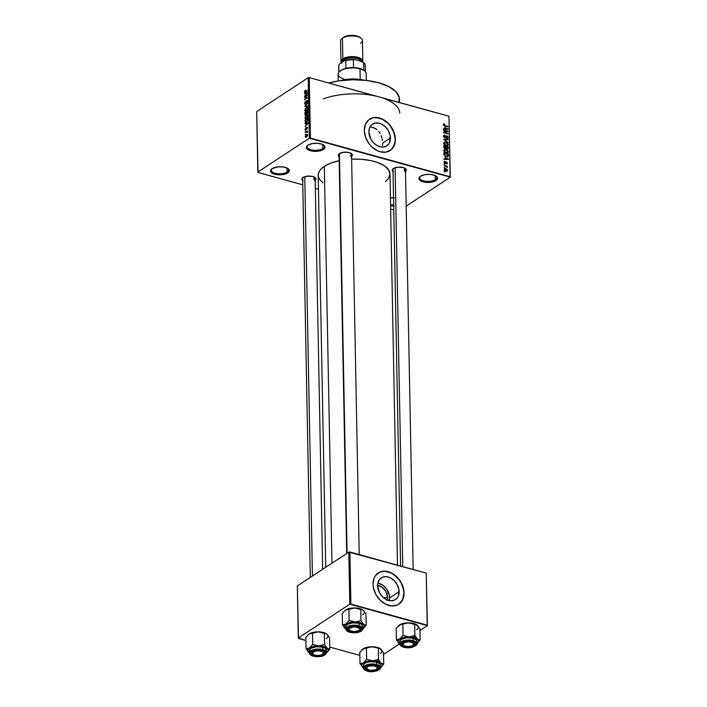 <?xml version="1.0" encoding="UTF-8"?>
<svg xmlns="http://www.w3.org/2000/svg" width="707" height="707" viewBox="0 0 707 707"><rect width="100%" height="100%" fill="white"/><g stroke="black" fill="none" stroke-linecap="round" stroke-linejoin="round"><path stroke-width="1.06" d="M420.356 176.326A8.581 3.712 178.9 0 0 424.094 181.01A8.581 3.712 178.9 0 0 435.335 179.658L435.998 180.532A9.368 4.048 -1.1 0 1 423.405 181.938A9.368 4.048 -1.1 0 1 419.985 176.609A9.368 4.048 -1.1 0 1 420.479 176.246L424.695 174.7L430.103 174.39L434.885 175.433L436.899 176.723L437.598 178.261L436.873 179.825L433.4 181.69L428.195 182.441L424.615 182.185L419.569 180.055L418.871 178.518L420.479 176.246A9.368 4.048 -1.1 0 1 436.413 176.29A9.368 4.048 -1.1 0 1 435.998 180.532L435.335 179.658A8.581 3.712 -1.1 0 1 425.747 181.284A8.581 3.712 -1.1 0 1 419.64 177.855A8.581 3.712 -1.1 0 1 420.356 176.326M307.828 145.227A8.581 3.712 178.9 0 0 311.566 149.911A8.581 3.712 178.9 0 0 322.807 148.558L323.47 149.433A9.368 4.048 -1.1 0 1 310.877 150.838A9.368 4.048 -1.1 0 1 307.457 145.509A9.368 4.048 -1.1 0 1 307.952 145.147L312.167 143.601L317.576 143.291L322.365 144.334L324.38 145.624L325.07 147.162L324.345 148.726L320.881 150.591L317.496 151.245L312.087 151.086L307.041 148.965L306.538 146.623L307.952 145.147A9.368 4.048 -1.1 0 1 323.886 145.191A9.368 4.048 -1.1 0 1 323.47 149.433L322.807 148.558A8.581 3.712 -1.1 0 1 313.219 150.184A8.581 3.712 -1.1 0 1 307.112 146.756A8.581 3.712 -1.1 0 1 307.828 145.227M272.045 168.734A8.581 3.712 178.9 0 0 275.783 173.409A8.581 3.712 178.9 0 0 287.024 172.057L287.687 172.941A9.368 4.048 -1.1 0 1 275.085 174.337A9.368 4.048 -1.1 0 1 271.674 169.008A9.368 4.048 -1.1 0 1 272.16 168.646L278.143 166.843L283.551 167.002L287.731 168.434L289.287 170.67L288.553 172.225L286.512 173.569L281.713 174.744L278.054 174.797L274.687 174.231L271.258 172.464L270.56 170.926L272.16 168.646A9.368 4.048 -1.1 0 1 288.103 168.69A9.368 4.048 -1.1 0 1 287.687 172.941L287.024 172.057A8.581 3.712 -1.1 0 1 277.436 173.683A8.581 3.712 -1.1 0 1 271.329 170.254A8.581 3.712 -1.1 0 1 272.045 168.734M390.564 204.844A8.581 3.712 178.9 0 0 393.666 204.844A8.581 3.712 -1.1 0 1 390.564 204.844M393.693 205.887A9.368 4.048 -1.1 0 1 390.582 205.887L394.232 205.843M390.432 137.98A13 9.659 -123.3 0 1 386.8 145.872A13 9.659 -123.3 0 1 375.337 144.378A13 9.659 -123.3 0 1 368.886 132.023L369.62 127.764L371.882 124.609L375.329 123.036L379.438 123.283L381.541 124.087L385.456 126.915L388.497 130.963L390.184 135.638L389.698 142.24L388.744 143.989L385.836 146.402L381.983 147.074L377.777 145.916L373.862 143.088L370.83 139.04L368.886 132.023A13 9.659 -123.3 0 1 372.527 124.132A13 9.659 -123.3 0 1 383.989 125.625A13 9.659 -123.3 0 1 390.432 137.98L382.664 143.079L390.432 137.98M382.531 145.465L382.664 143.079L382.531 145.465M390.017 150.6A18.727 13.919 56.7 0 0 395.178 139.288L395.354 139.173A18.727 13.919 -123.3 0 1 390.114 150.538A18.727 13.919 -123.3 0 1 373.605 148.399A18.727 13.919 -123.3 0 1 364.317 130.601L365.369 124.467L368.63 119.916L373.596 117.645L379.509 118.007L382.54 119.165L388.187 123.23L392.562 129.072L394.992 135.797L395.354 139.173L394.294 145.306L391.042 149.857L386.075 152.129L380.154 151.766L377.123 150.609L371.484 146.543L369.089 143.795L365.616 137.388L364.317 130.601A18.727 13.919 -123.3 0 1 369.558 119.236A18.727 13.919 -123.3 0 1 386.066 121.374A18.727 13.919 -123.3 0 1 395.354 139.173L395.178 139.288A18.727 13.919 56.7 0 0 385.942 121.524A18.727 13.919 56.7 0 0 369.461 119.297M302.702 180.603A7.026 3.04 -1.1 0 1 302.729 177.749A7.026 3.04 -1.1 0 1 303.091 177.484L307.58 176.131L312.839 176.511L315.808 178.403L315.799 179.587L314.739 180.7M339.06 154.603A6.239 2.704 -1.1 0 1 339.501 153.569A6.239 2.704 178.9 0 0 339.448 155.522M339.095 156.698A7.026 3.04 -1.1 0 1 339.121 153.852A7.026 3.04 -1.1 0 1 339.493 153.578L343.973 152.226L349.24 152.606L352.201 154.497L352.192 155.69L351.132 156.795M393.03 171.607A7.026 3.04 -1.1 0 1 393.057 168.752A7.026 3.04 -1.1 0 1 393.428 168.487L397.908 167.135L403.176 167.515L406.136 169.406L406.127 170.59L405.067 171.704M286.945 168.01L287.024 172.057L286.945 168.01M322.737 144.502L322.807 148.558L322.737 144.502M435.256 175.601L435.335 179.658L435.256 175.601M302.658 178.509A6.239 2.704 -1.1 0 1 303.109 177.475M314.023 176.927L314.076 179.817L314.023 176.927M400.604 566.033L392.995 169.512A6.239 2.704 -1.1 0 1 393.437 168.478A7.026 3.04 -1.1 0 1 405.376 168.522A7.026 3.04 -1.1 0 1 405.518 171.368M404.351 167.93L404.404 170.82L404.351 167.93M323.364 98.856A46.821 20.247 -1.1 0 1 379.102 96.903A46.821 20.247 -1.1 0 1 399.729 113.2M399.526 102.55L399.455 99.13A46.821 20.247 178.9 0 0 375.638 82.03A46.821 20.247 178.9 0 0 328.755 82.984L339.263 80.837L352.864 79.776L366.447 80.465L378.837 82.834L388.974 86.687L395.982 91.689L399.252 97.416L398.916 102.382M323.019 182.857L319.688 179.569L318.353 176.6L318.38 173.56L319.785 170.555L322.507 167.7L326.44 165.12L331.442 162.902L339.174 160.701A35.898 15.527 178.9 0 0 324.336 166.375L331.954 563.187L324.336 166.375A35.898 15.527 178.9 0 0 318.194 175.283L325.724 567.279M397.484 565.167L389.972 173.904A35.898 15.527 178.9 0 0 351.635 159.137L361.242 159.269L371.14 160.666L376.972 162.274L384.016 165.562L388.47 169.618L389.972 174.108L388.373 178.632L385.43 181.655M377.096 585.263L382.063 587.172L385.987 591.671L387.533 597.265L383.53 597.662L387.533 597.265A10.366 7.697 -123.3 0 1 387.197 599.934M389.451 600.614A13 9.659 56.7 0 0 389.716 597.866L399.146 591.679A13 9.659 -123.3 0 1 395.505 599.563A13 9.659 -123.3 0 1 384.042 598.078A13 9.659 -123.3 0 1 377.6 585.723L377.759 583.496L379.288 579.713L382.195 577.301L386.049 576.629L390.255 577.787L394.17 580.606L397.201 584.662L398.898 589.338L398.412 595.939L397.458 597.689L394.541 600.102L390.697 600.773L386.49 599.616L382.575 596.788L379.535 592.731L377.6 585.723A13 9.659 -123.3 0 1 381.232 577.831A13 9.659 -123.3 0 1 392.694 579.316A13 9.659 -123.3 0 1 399.146 591.679L389.716 597.866A13 9.659 56.7 0 0 377.865 582.975L382.858 585.202L386.402 588.71L389.469 595.524L389.451 600.614M398.73 604.299A18.727 13.919 56.7 0 0 403.891 592.987L404.068 592.873A18.727 13.919 -123.3 0 1 398.828 604.238A18.727 13.919 -123.3 0 1 382.31 602.099A18.727 13.919 -123.3 0 1 373.022 584.291L374.083 578.158L375.461 575.639L379.65 572.166L385.2 571.194L391.254 572.864L396.901 576.93L401.267 582.771L402.76 586.085L404.068 592.873L403.008 599.006L401.629 601.533L397.44 605.006L391.89 605.979L385.836 604.308L380.189 600.234L375.824 594.401L373.384 587.667L373.022 584.291A18.727 13.919 -123.3 0 1 378.263 572.935A18.727 13.919 -123.3 0 1 394.78 575.074A18.727 13.919 -123.3 0 1 404.068 592.873L403.891 592.987A18.727 13.919 56.7 0 0 394.647 575.224A18.727 13.919 56.7 0 0 378.174 572.997M375.178 95.931L309.259 77.602L310.426 138.095L450.112 176.697L448.945 116.204L309.259 77.602L310.426 138.095L309.339 138.201L308.181 77.708L256.676 111.529L257.843 172.022L309.339 138.201L257.843 172.022L258.055 172.49L302.782 184.845L258.055 172.49L256.676 111.529L308.181 77.708L309.259 77.602L308.181 77.708L309.339 138.201L450.324 177.165L448.945 116.204L382.779 98.034M444.791 167.727L444.137 167.099L444.791 167.727M445.817 166.225L444.102 165.305L447.39 166.216L446.877 166.516L447.372 167.515L445.817 166.225L447.301 167.594L446.877 166.516L447.39 166.216L444.102 165.305L445.817 166.225M444.73 164.651L444.076 164.024L444.73 164.651M445.065 163.6L444.058 162.681L444.279 161.523L445.021 161.426L444.456 162.318L444.871 163.096L446.055 161.85L447.328 162.734L447.01 163.909L446.471 163.927L446.515 162.345L445.065 163.6L446.515 162.345L446.471 163.927L447.39 163.149L446.435 161.876L444.977 163.131L444.456 162.389L445.021 161.426L443.987 162.221L445.065 163.6L446.064 162.875L444.995 163.582L446.064 162.875M445.295 157.458L448.485 159.314L443.987 159.49L443.978 159.022L445.322 159.004L445.295 157.458L445.322 159.004L443.978 159.022L443.987 159.49L448.485 159.314L445.295 157.458M444.447 149.495L443.757 150.582L445.189 149.354L447.717 150.414L448.406 151.872L447.814 152.924L446.108 152.951L444.473 152.058L443.757 150.582L444.473 152.058L446.108 152.951L447.92 152.862L448.406 151.872L445.993 149.477L444.226 149.61M444.305 142.142L443.616 143.229L445.048 142.001L447.575 143.061L448.265 144.511L447.672 145.571L445.967 145.598L444.332 144.705L443.616 143.229L444.332 144.705L445.967 145.598L447.778 145.509L448.265 144.511L445.852 142.125L444.084 142.257M443.262 124.565L443.625 123.928L444.65 123.99L443.81 124.582L444.067 125.263L447.867 126.845L443.802 125.563L443.262 124.565L444.791 125.996L447.858 126.403L444.137 125.307L443.793 124.732L444.65 123.99L443.563 123.955L443.262 124.565L443.563 123.955M444.721 127.269L447.911 129.125L443.413 129.301L443.404 128.833L444.747 128.824L444.721 127.269L444.747 128.824L443.404 128.833L443.413 129.301L447.911 129.125L444.721 127.269M447.054 131.263L443.422 129.814L447.946 131.069L447.955 131.546L444.367 132.43L447.999 133.879L443.475 132.633L443.466 132.147L447.054 131.263L443.466 132.147L443.475 132.633L447.999 133.879L444.367 132.43L447.955 131.546L447.946 131.069L443.422 129.814L443.43 130.265L447.054 131.263L445.825 132.068L447.054 131.263M444.827 137.962L443.51 136.495L444.19 135.108L444.986 135.143L444.014 136.283L444.65 137.458L445.304 137.441L446.417 135.744L447.84 136.486L447.752 138.298L446.797 138.386L447.602 137.273L446.612 136.195L445.71 137.83L444.827 137.962L445.887 137.582L446.4 136.248L447.602 137.273L446.797 138.386L447.752 138.298L448.123 137.405L446.859 135.788L444.809 137.512L444.014 136.389L444.986 135.143L443.899 135.231L443.483 136.204L444.827 137.962L445.887 137.582M448.167 142.469L443.607 139.376L448.105 139.297L448.114 139.765L444.137 139.712L448.167 142.469L444.137 139.712L448.114 139.765L448.105 139.297L443.607 139.376L448.167 142.469M447.16 149.168L448.273 148.249L446.974 149.106L448.273 148.249L448.247 146.862L447.734 147.206L448.247 146.862L443.722 145.607L443.749 146.994L444.977 148.691L443.872 147.719L443.722 145.607L448.247 146.862L447.991 149.071L445.11 148.726L447.973 149.08M446.214 156.6L444.199 155.354L443.863 152.968L448.388 154.214L448.203 156.406L446.364 156.645L448.344 156.159L448.388 154.214L443.863 152.968L443.89 154.276L446.214 156.6M445.887 171.138L444.296 170.06L444.464 168.69L446.09 168.726L447.363 169.724L447.381 170.891L446.444 171.244L447.531 170.36L445.799 168.637L444.12 169.415L445.887 171.138M444.871 171.942L444.217 171.315L444.871 171.942M315.331 188.318L318.459 189.184L315.331 188.318M390.644 209.131L393.772 209.997L390.644 209.131M305.733 134.357L305.291 134.639L305.733 134.357M306.414 132.094L305.247 132.403L307.474 130.945L307.421 132.403L306.414 132.094L307.421 132.403L307.474 130.945L305.247 132.403L306.414 132.094M305.892 129.973L305.212 129.77L305.344 128.444L305.848 127.808L305.831 129.567L306.431 127.675L307.262 127.216L306.962 129.178L306.856 127.658L305.892 129.973L306.856 127.658L306.838 129.293L307.457 127.834L306.803 127.242L306.025 129.319L305.468 129.187L305.848 127.808L305.15 129.363L305.892 129.973L305.15 129.363M306.007 123.584L305.088 123.796L305.079 123.327L308.155 122.682L308.164 123.151L305.141 126.588L306.034 125.13L306.007 123.584L306.034 125.13L305.141 126.588L308.164 123.151L308.155 122.682L305.079 123.327L305.088 123.796L306.37 123.681L305.079 123.327L306.007 123.584M305.424 118.696L306.529 118.422L308.066 115.665L307.51 114.658L305.38 116.125L305.336 117.83L305.283 116.302L306.962 114.711L308.049 115.453L306.661 118.334L305.424 118.696L304.929 117.724L305.495 118.723M305.283 111.344L306.387 111.07L307.925 108.312L307.368 107.305L305.238 108.772L305.194 110.478L305.141 108.949L306.82 107.358L307.907 108.1L306.387 111.07L305.177 111.299L304.788 110.372L305.353 111.37M304.425 91.707L305.53 92.007L304.425 91.707L305.362 90.116L304.982 91.822L307.536 90.24L304.797 92.334L304.425 91.707L305.468 92.051L307.545 90.69L305.026 91.822L305.362 90.116L304.425 91.707L305.468 92.051M305.424 93.395L304.505 93.607L304.496 93.138L307.58 92.493L307.589 92.971L304.558 96.399L305.459 94.95L305.424 93.395L305.459 94.95L304.558 96.399L307.589 92.971L307.58 92.493L304.496 93.138L304.505 93.607L305.786 93.501L304.496 93.138L305.424 93.395M307.024 95.754L304.576 97.363L307.625 94.906L305.221 98.883L307.678 97.725L304.62 99.731L307.024 95.754L304.62 99.731L307.678 97.725L305.221 98.883L307.625 94.906L304.576 97.363L307.024 95.754M305.565 104.159L304.717 103.858L304.938 102.038L305.654 101.189L305.009 103.036L305.61 103.673L307.245 100.35L307.536 102.382L306.9 103.151L307.43 101.454L306.838 100.995L305.565 104.159L306.617 101.287L307.43 101.454L306.9 103.151L307.784 101.207L306.926 100.482L305.548 103.717L305.009 103.151L305.654 101.189L304.655 103.346L305.565 104.159L305.07 104.274M307.845 106.315L304.752 106.474L307.784 103.142L305.115 106.43L307.837 105.847L307.845 106.315L307.837 105.847L305.115 106.43L307.784 103.142L304.752 106.474L307.845 106.315M305.822 114.87L304.991 114.737L304.876 112.705L307.925 110.699L307.766 113.129L305.822 114.87L307.209 113.827L307.925 110.699L304.876 112.705L304.903 114.092L305.822 114.87L305.265 115.02M306.617 122.055L305.256 122.24L305.017 120.066L308.066 118.06L307.952 120.42L306.617 122.055L308.049 120.057L308.066 118.06L305.017 120.066L305.495 122.391L306.617 122.055M306.485 137.034L305.548 137.229L305.344 136.062L307.174 134.303L307.589 135.205L307.085 136.486L307.589 135.046L306.414 134.551L305.291 136.557L306.485 137.034L305.291 136.557M406.18 206.152L450.324 177.165L448.945 116.204L450.324 177.165L406.18 206.152M298.522 638.456L305.919 640.507L298.31 637.997L349.806 604.176L348.807 552.123L297.311 585.944L298.522 638.456M329.762 647.091L359.854 655.407L329.762 647.091M426.197 573.103L349.894 552.017L350.893 604.07L427.205 625.156L426.197 573.103L348.807 552.123L297.311 585.944L298.31 637.997L349.806 604.176L348.807 552.123L349.894 552.017L350.893 604.07L349.806 604.176L427.408 625.624L426.197 573.103M383.548 654.426L399.588 643.891L383.548 654.426M419.949 630.52L427.408 625.624L419.949 630.52M399.579 603.672L402.831 599.121L403.891 592.987L403.529 589.611L401.099 582.886L399.119 579.793L394.011 574.747L391.077 572.979L385.023 571.309M382.133 571.459L379.482 572.281M377.6 585.316A10.366 7.697 -123.3 0 1 387.533 597.265L386.95 600.658M393.534 197.854A9.368 4.048 -1.1 0 0 390.432 197.969L394.32 197.898M393.392 171.863L392.226 170.193L393.428 168.487M339.457 156.954L338.291 155.284L339.493 153.578A7.026 3.04 -1.1 0 1 351.441 153.613A7.026 3.04 -1.1 0 1 351.582 156.459M303.056 180.859L301.889 179.189L303.091 177.484A7.026 3.04 -1.1 0 1 315.048 177.519A7.026 3.04 -1.1 0 1 315.181 180.365M382.469 140.675L381.966 138.201L382.469 140.675M381.161 135.753L381.966 138.201L381.161 135.753M378.678 131.387L380.066 133.455L378.678 131.387M375.134 128.32L377.025 129.646L373.057 127.463L375.134 128.32M370.901 127.145L373.057 127.463L370.901 127.145M351.052 153.348A6.239 2.704 -1.1 0 1 351.538 154.365A6.239 2.704 -1.1 0 1 350.469 155.911A6.239 2.704 178.9 0 0 351.052 153.348M404.987 168.257A6.239 2.704 -1.1 0 1 405.473 169.273A6.239 2.704 -1.1 0 1 404.404 170.82A6.239 2.704 178.9 0 0 404.987 168.257M314.659 177.254A6.239 2.704 -1.1 0 1 315.145 178.27L322.648 569.303M436.033 176.025A8.581 3.712 -1.1 0 1 436.802 177.519A8.581 3.712 -1.1 0 1 435.335 179.658A8.581 3.712 178.9 0 0 436.033 176.025M323.506 144.926A8.581 3.712 -1.1 0 1 324.283 146.429A8.581 3.712 -1.1 0 1 322.807 148.558A8.581 3.712 178.9 0 0 323.506 144.926M287.722 168.434A8.581 3.712 -1.1 0 1 288.491 169.927A8.581 3.712 -1.1 0 1 287.024 172.057A8.581 3.712 178.9 0 0 287.722 168.434M390.865 149.972L392.747 147.949L394.948 142.505L395.178 139.288L393.879 132.501L390.405 126.093L388.01 123.345L382.372 119.28L376.31 117.609M373.42 117.76L370.768 118.582M305.919 91.751L305.433 91.618L305.919 91.751M305.786 93.315L307.518 93.041L306.113 94.641L305.786 93.315L305.813 94.561L307.262 92.971L305.786 93.315M305.053 97.045L304.567 96.912L305.053 97.045M305.707 99.015L305.221 98.883L305.707 99.015M305.132 99.395L304.611 99.245L305.132 99.395M305.548 103.717L305.009 103.151M307.713 100.703L306.926 100.482L307.713 100.703M307.395 100.359L306.926 100.482M306.926 100.933L307.43 101.454M305.689 106.73L304.752 106.474L305.689 106.73M305.99 106.669L305.115 106.43L305.99 106.669M306.529 106.563L305.601 106.306L306.529 106.563M307.89 108.003L307.165 107.8L307.563 108.551L307.28 107.853L306.281 108.091L307.907 108.648L306.811 110.734L305.141 110.133L306.281 108.091L305.141 110.133L305.592 110.884L306.387 110.61L305.141 110.133M305.362 112.846L304.876 112.705L305.362 112.846M306.564 113.765L307.209 113.827M307.147 113.412L307.58 111.388L306.67 111.98L307.943 111.485L307.536 113.518L306.723 113.27L306.67 111.98L306.723 113.27M305.813 114.419L306.308 112.219L305.238 112.926L306.67 112.316L306.193 114.525L305.3 114.313L305.238 112.926L305.813 114.419L305.3 114.313M308.031 115.356L307.306 115.153L307.704 115.904L307.421 115.206L306.423 115.444L308.049 116.001L306.953 118.087L305.283 117.486L306.423 115.444L305.283 117.486L305.733 118.237L306.529 117.972L305.283 117.486M305.504 120.199L305.017 120.066L305.504 120.199M305.866 121.913L307.492 120.703L307.722 118.741L305.38 120.278L308.084 118.838L307.996 120.296L306.608 121.604L307.05 121.728L305.866 121.913L306.538 122.099L305.866 121.913L305.38 120.278L305.866 121.913L305.397 121.083M306.37 123.495L308.102 123.23L306.688 124.83L306.37 123.495L306.387 124.741L307.845 123.159L306.37 123.495M307.386 127.401L306.803 127.242L307.386 127.401M307.085 127.72L306.803 127.242M305.671 131.246L305.23 131.122L305.671 131.246M305.733 132.536L305.247 132.403L305.733 132.536M307.518 132.059L307.077 131.935M305.733 134.321L305.283 134.197L305.733 134.321M307.58 134.878L306.414 134.551L307.58 134.878M307.589 135.046L306.414 134.551M306.423 135.002L307.58 135.32L306.882 136.716L305.61 136.354L307.068 134.825L305.689 135.894L305.707 136.69L306.458 136.601L305.61 136.354M306.458 136.592L307.271 135.24M306.387 110.61L307.563 108.551M306.529 117.972L307.704 115.904M444.049 124.388L444.65 123.99L444.049 124.388M443.793 124.732L444.721 124.45M444.305 125.837L444.747 125.537L444.305 125.837M447.381 126.712L447.858 126.403L447.381 126.712M447.142 129.16L447.902 128.656L447.142 129.16M444.049 129.275L444.747 128.824L444.049 129.275M445.251 127.569L447.434 128.798L444.597 129.257L445.269 128.815L445.251 127.569L444.73 127.914L445.251 127.569L445.269 128.815L447.434 128.798L445.251 127.569M446.78 131.838L447.946 131.069L446.78 131.838M443.89 132.739L444.367 132.43L443.89 132.739M447.513 133.747L447.991 133.437L447.513 133.747M443.483 136.133L444.986 135.143L443.483 136.133M444.014 136.389L445.048 135.611M446.859 135.788L445.64 136.637M446.789 138.289L448.123 137.405L446.789 138.289M447.602 137.273L446.736 137.918M445.604 136.769L446.4 136.248L445.604 136.769M445.392 137.344L446.108 136.875L445.392 137.344M447.407 139.756L448.105 139.297L447.407 139.756M445.322 142.469L445.852 142.125L445.322 142.469M447.443 145.05L448.265 144.511L447.443 145.05M447.734 144.369L446.992 145.244L447.725 144.546L447.328 143.388L445.56 142.505L444.394 142.726L444.146 143.371L445.852 142.575L447.734 144.369L446.329 145.677L446.992 145.244L445.525 145.448L445.976 145.156L444.146 143.371L443.687 143.68L444.517 142.628L443.616 143.221M445.649 148.788L446.205 148.426L445.649 148.788M445.11 148.726L446.205 148.426M447.743 147.94L447.734 147.162L446.382 146.791L447.734 147.162L447.743 147.94L446.691 148.956L447.08 148.7L446.444 148.108L445.419 148.788L446.444 148.108L446.391 147.63L445.817 148.01L446.382 146.791L445.861 147.127L446.382 146.791L446.886 148.629L447.602 148.647L447.743 147.94L447.08 148.7M445.87 147.524L445.852 146.641L444.261 146.208L445.852 146.641L445.87 147.524L444.668 148.558L445.092 148.276L443.952 147.887L444.279 147.153L443.802 147.471L444.261 146.208L443.74 146.543L444.261 146.208L444.871 148.196L445.71 148.187L445.87 147.524L445.092 148.276M445.463 149.822L445.993 149.477L445.463 149.822M447.584 152.412L448.406 151.872L447.584 152.412M447.876 151.722L447.133 152.597L447.867 151.899L447.469 150.741L445.702 149.857L444.535 150.078L444.288 150.724L445.993 149.928L447.876 151.722L446.471 153.03L447.133 152.597L445.666 152.8L446.117 152.509L444.288 150.724L443.828 151.033L444.659 149.99L443.757 150.573M447.876 154.559L448.388 154.214L447.876 154.559M447.805 155.92L446.205 156.159L448.415 155.469L447.84 155.849L447.885 155.31L446.736 156.715M447.443 156.742L448.344 156.159L447.443 156.742M444.403 153.56L447.867 154.515L447.885 155.31L447.867 154.515L444.403 153.56L443.934 154.683L444.403 153.56M446.205 156.159L444.738 155.902L444.42 154.365L444.8 155.425L446.205 156.159M447.717 159.34L448.477 158.836L447.717 159.34M444.632 159.464L445.322 159.004L444.632 159.464M445.825 157.749L448.017 158.978L445.18 159.437L445.852 158.995L445.825 157.749L445.304 158.094L445.825 157.749L445.852 158.995L448.017 158.978L445.825 157.749M445.021 161.426L443.987 162.221M444.456 162.389L445.092 161.885M446.435 161.876L445.445 162.707M446.453 163.768L447.39 163.149L446.453 163.768M446.471 163.927L447.39 163.149M446.921 163.034L446.409 163.458M444.243 164.519L444.721 164.21L444.243 164.519M446.921 166.525L447.39 166.216L446.921 166.525M444.305 167.586L444.783 167.276L444.305 167.586M444.482 168.681L444.12 169.415M445.26 168.991L445.799 168.637L445.26 168.991M446.223 171.218L447.531 170.36L446.223 171.218M447.178 171.094L447.531 170.36M447.063 170.219L446.205 169.22L444.712 169.185L444.19 169.821L445.843 170.687L445.401 170.979L447.063 170.219L445.843 170.687L444.597 169.556L445.817 169.088L447.063 170.219L446.055 171.182M444.597 169.556L444.818 169.106L444.129 169.556M444.385 171.81L444.862 171.492L444.385 171.81M444.146 143.371L445.083 144.776L446.992 145.244M444.288 150.724L445.224 152.138L447.133 152.597M361.551 80.006A23.411 10.128 178.9 0 0 342.983 80.368A23.411 10.128 -1.1 0 1 361.551 80.006M339.952 80.81L345.962 79.493L352.537 78.99L364.149 80.218A22.633 9.783 178.9 0 0 340.394 80.678M410.573 636.839L409.017 636.919A10.296 4.454 -1.1 0 1 414.055 637.59L414.921 635.575L409.017 636.919L403.061 635.399L402.84 624.201L407.188 622.938L411.801 623.3L414.709 624.378L414.921 635.575L410.573 636.839M413.454 644.952A6.239 2.704 178.9 0 0 414.09 642.354A6.239 2.704 -1.1 0 1 414.576 643.37A6.239 2.704 -1.1 0 1 413.454 644.952A6.239 2.704 -1.1 0 0 414.576 643.37A6.239 2.704 -1.1 0 0 414.09 642.354A6.239 2.704 178.9 0 1 413.834 644.678L413.162 645.235A5.462 2.36 -1.1 0 1 411.969 645.906L408.019 646.552L404.263 645.818L402.902 644.13L404.731 642.477A5.462 2.36 -1.1 0 1 411.739 642.283A5.462 2.36 -1.1 0 1 413.162 645.235M404.422 646.772L404.74 646.021L404.422 646.772L403.361 646.41L401.461 644.881L401.47 643.688L402.53 642.583L407.011 641.231L412.278 641.611A7.026 3.04 -1.1 0 1 414.479 642.619A7.026 3.04 -1.1 0 1 413.1 646.357A7.026 3.04 -1.1 0 1 404.422 646.772A7.026 3.04 -1.1 0 1 402.159 642.849A7.026 3.04 -1.1 0 1 412.278 641.611L415.239 643.503L415.23 644.687L414.169 645.8L409.689 647.152L404.422 646.772M403.582 647.108L403.812 647.17A8.113 3.508 -1.1 0 1 401.62 642.336A8.113 3.508 -1.1 0 1 412.888 641.214L413.144 640.613A8.581 3.712 178.9 0 0 399.808 643.511M416.874 641.258L416.237 639.844L413.1 638.227A8.581 3.712 178.9 0 0 404.236 638.165A8.581 3.712 178.9 0 0 399.711 641.541L399.764 643.936A8.581 3.712 -1.1 0 1 404.28 640.56A8.581 3.712 -1.1 0 1 413.144 640.613L413.1 638.227L406.658 637.758L401.178 639.411L399.711 641.496M398.81 625.465L396.194 628.567L396.406 639.764L396.194 628.567L396.972 627.471L401.276 624.051L408.743 622.849L415.796 624.263L419.278 627.798L419.914 628.921L420.126 640.118L419.516 640.153L417.554 639.278L414.921 635.575L414.709 624.378L416.6 624.723L417.793 625.748M417.024 624.997L417.033 625.006A10.296 4.454 178.9 0 0 417.024 624.997A10.296 4.454 178.9 0 0 408.743 622.849A10.296 4.454 178.9 0 0 399.49 624.953L402.84 624.201L403.061 635.399L399.764 639.022L406.331 637.034L414.055 637.59L416.883 638.783L418.403 640.374L418.385 642.106L416.83 643.732L420.126 640.118L419.914 628.921L417.28 625.209A10.296 4.454 178.9 0 1 416.564 629.672M400.524 644.422L399.04 643.476A10.296 4.454 -1.1 0 1 399.764 639.022A10.296 4.454 -1.1 0 1 409.017 636.919L403.061 635.399L399.764 639.022L396.406 639.764L399.711 643.962L398.014 641.806L398.562 640.074L399.764 639.022L396.406 639.764L399.711 643.962M416.874 641.214A8.581 3.712 178.9 0 0 413.1 638.227L413.144 640.613A8.581 3.712 -1.1 0 1 416.927 643.6L416.874 641.214M416.874 644.033A8.581 3.712 178.9 0 0 413.144 640.613L412.888 641.214L405.279 640.993L402.637 641.788L400.401 643.617L400.383 644.987L402.583 646.755L406.728 647.656L411.421 647.391L415.08 646.048L416.467 644.077L415.857 642.743L412.888 641.214A8.113 3.508 -1.1 0 1 415.08 646.048A8.113 3.508 -1.1 0 1 403.812 647.17L404.05 646.481M403.282 645.146A6.239 2.704 -1.1 0 1 402.097 643.609A6.239 2.704 -1.1 0 1 402.539 642.575A6.239 2.704 178.9 0 0 403.282 645.146A6.239 2.704 -1.1 0 1 402.097 643.609A6.239 2.704 -1.1 0 1 402.539 642.575A6.239 2.704 178.9 0 0 402.884 644.89L403.582 645.411A5.462 2.36 -1.1 0 1 404.731 642.477L408.681 641.823L412.437 642.566L413.798 644.254L411.969 645.906A5.462 2.36 -1.1 0 1 403.582 645.411M399.764 644.006A10.296 4.454 -1.1 0 1 399.305 643.688A10.296 4.454 -1.1 0 1 399.04 643.476M416.83 643.732L420.126 640.118L417.554 639.278A10.296 4.454 -1.1 0 1 417.369 643.343A10.296 4.454 -1.1 0 1 416.927 643.67M415.557 636.698L414.921 635.575L414.055 637.59A10.296 4.454 -1.1 0 1 417.554 639.278L415.557 636.698M398.624 625.624L401.214 624.228L408.743 622.849L417.28 625.209M399.49 624.953A10.296 4.454 178.9 0 0 398.951 625.341A10.296 4.454 178.9 0 0 398.925 625.368L398.951 625.341M404.333 641.762L404.731 642.477L404.333 641.762M395.107 167.709L402.76 566.625L395.107 167.709M349.346 630.246A6.239 2.704 -1.1 0 1 348.162 628.7A6.239 2.704 -1.1 0 1 348.604 627.666A6.239 2.704 178.9 0 0 349.346 630.246A6.239 2.704 -1.1 0 1 348.162 628.7A6.239 2.704 -1.1 0 1 348.516 627.772A6.239 2.704 -1.1 0 1 348.604 627.666A6.239 2.704 178.9 0 0 348.516 627.772L349.267 628.576A5.462 2.36 -1.1 0 1 356.24 627.029A5.462 2.36 -1.1 0 1 359.563 629.99L360.287 629.389A6.239 2.704 178.9 0 0 360.155 627.445A6.239 2.704 -1.1 0 1 360.641 628.461A6.239 2.704 -1.1 0 1 360.287 629.389A6.239 2.704 -1.1 0 1 359.518 630.052A6.239 2.704 178.9 0 0 360.155 627.445A6.239 2.704 -1.1 0 1 360.641 628.461A6.239 2.704 -1.1 0 1 359.518 630.052M339.413 153.675L347.084 553.254L339.413 153.675M349.267 628.576L348.958 629.495L350.036 630.768L354.702 631.643L359.112 630.423L359.872 629.08L359.342 628.187L355.197 626.932L352.068 627.189L349.267 628.576L348.516 627.772A6.239 2.704 178.9 0 0 348.949 629.981L349.647 630.511A5.462 2.36 -1.1 0 1 349.267 628.576M359.227 630.326L359.907 629.769A6.239 2.704 178.9 0 0 360.287 629.389L359.563 629.99A5.462 2.36 -1.1 0 1 359.227 630.326A5.462 2.36 -1.1 0 1 354.463 631.643A5.462 2.36 -1.1 0 1 349.647 630.511M376.769 669.131L377.441 668.583A6.239 2.704 178.9 0 0 377.821 668.203L377.096 668.804A5.462 2.36 -1.1 0 1 376.769 669.131A5.462 2.36 -1.1 0 1 371.997 670.457A5.462 2.36 -1.1 0 1 367.18 669.317A5.462 2.36 -1.1 0 1 366.8 667.381L366.058 666.577A6.239 2.704 178.9 0 0 366.491 668.787L367.18 669.317M366.889 669.052A6.239 2.704 -1.1 0 1 365.696 667.514A6.239 2.704 -1.1 0 1 366.146 666.48L370.618 665.137L375.877 665.517A7.026 3.04 -1.1 0 1 378.086 666.515A7.026 3.04 -1.1 0 1 376.698 670.254A7.026 3.04 -1.1 0 1 368.029 670.669L365.059 668.778L365.068 667.594L366.129 666.489A6.239 2.704 178.9 0 0 366.058 666.577A6.239 2.704 -1.1 0 1 366.146 666.48A6.239 2.704 178.9 0 0 366.889 669.052A6.239 2.704 -1.1 0 1 365.696 667.514A6.239 2.704 -1.1 0 1 366.058 666.577L366.8 667.381A5.462 2.36 -1.1 0 1 373.773 665.835A5.462 2.36 -1.1 0 1 377.096 668.804L376.884 667.001L373.773 665.835L369.602 665.994L367.26 666.957L366.659 668.76L370.132 670.351L375.223 669.936L377.821 668.203A6.239 2.704 -1.1 0 1 377.052 668.857A6.239 2.704 178.9 0 0 377.697 666.259A6.239 2.704 -1.1 0 1 378.183 667.267A6.239 2.704 -1.1 0 1 377.821 668.203A6.239 2.704 178.9 0 0 377.697 666.259A6.239 2.704 -1.1 0 1 378.183 667.267A6.239 2.704 -1.1 0 1 377.052 668.857M312.954 654.152A6.239 2.704 -1.1 0 1 311.76 652.605A6.239 2.704 -1.1 0 1 312.211 651.571A6.239 2.704 178.9 0 0 312.954 654.152A6.239 2.704 -1.1 0 1 311.76 652.605A6.239 2.704 -1.1 0 1 312.211 651.571A6.239 2.704 178.9 0 0 312.556 653.887L313.245 654.417A5.462 2.36 -1.1 0 1 314.403 651.474L313.996 650.758L314.403 651.474L318.353 650.82L322.109 651.562L323.47 653.25L321.632 654.903A5.462 2.36 -1.1 0 1 313.245 654.417M312.441 576.002L304.77 176.706L312.441 576.002M322.834 654.231A5.462 2.36 -1.1 0 1 321.632 654.903L317.682 655.548L313.926 654.815L312.565 653.127L314.403 651.474A5.462 2.36 -1.1 0 1 321.402 651.28A5.462 2.36 -1.1 0 1 322.834 654.231L323.506 653.675A6.239 2.704 178.9 0 0 323.762 651.35A6.239 2.704 -1.1 0 1 324.248 652.367A6.239 2.704 -1.1 0 1 323.117 653.948A6.239 2.704 178.9 0 0 323.762 651.35A6.239 2.704 -1.1 0 1 324.248 652.367A6.239 2.704 -1.1 0 1 323.117 653.948M344.291 79.166A14.043 6.071 -1.1 0 1 339.775 71.327A14.043 6.071 -1.1 0 1 360.004 68.844L359.554 68.429A13.265 5.736 178.9 0 0 353.509 67.572A13.265 5.736 178.9 0 0 345.926 68.332A13.265 5.736 178.9 0 0 340.447 70.771A13.265 5.736 178.9 0 0 340.129 71.054M366.323 80.448L366.191 73.731A14.043 6.071 178.9 0 0 360.004 68.844L360.208 79.467L360.004 68.844A14.043 6.071 178.9 0 0 345.502 68.756A14.043 6.071 178.9 0 0 338.105 74.279L338.238 80.987M339.669 71.54L342.135 69.693L345.926 68.332A13.265 5.736 -1.1 0 1 353.509 67.572L359.554 68.429L363.858 70.435A13.265 5.736 178.9 0 0 363.716 70.329A13.265 5.736 178.9 0 0 359.554 68.429L360.004 68.844A14.043 6.071 -1.1 0 1 364.414 70.859L363.716 70.329M338.821 66.458A13.265 5.736 -1.1 0 1 338.794 65.177L338.927 72.158L338.794 65.177L339.846 63.771L344.707 60.581L345.776 60.59L345.926 68.332L345.776 60.59A13.265 5.736 -1.1 0 1 353.359 59.839L354.923 59.565L362.117 61.553L363.707 62.693L363.858 70.426L363.707 62.693A13.265 5.736 -1.1 0 1 365.183 65.954M338.847 72.264L338.724 65.822A13.265 5.736 178.9 0 1 338.794 65.177L339.846 63.771L344.707 60.581A12.487 5.4 178.9 0 1 354.923 59.565L353.359 59.839L353.509 67.572L353.359 59.839A13.265 5.736 178.9 0 0 345.776 60.59L349.594 59.6L354.923 59.565L362.117 61.553L363.442 62.543M365.378 71.752L365.254 65.309A13.265 5.736 178.9 0 0 363.707 62.693L362.117 61.553A12.487 5.4 178.9 0 1 362.877 62.057A12.487 5.4 178.9 0 1 363.062 62.207M362.877 62.057L363.707 62.693M361.047 38.213L359.934 37.365A9.677 4.189 178.9 0 0 343.469 37.321L342.453 38.16A10.923 4.728 -1.1 0 1 361.047 38.213A10.923 4.728 -1.1 0 1 360.561 43.162M341.967 62.375L341.967 60.625L343.496 59.017A0.778 0.583 -123.3 0 1 344.159 59.901L344.176 60.926L344.159 59.901A9.368 4.048 178.9 0 0 342.568 61.986M344.159 59.901A9.368 4.048 178.9 0 1 353.977 58.062A9.368 4.048 178.9 0 1 361.18 61.297A9.368 4.048 178.9 0 0 353.977 58.062A9.368 4.048 178.9 0 0 344.159 59.901A0.778 0.583 56.7 0 0 343.496 59.017L348.065 57.338L355.833 57.24L360.367 58.787L361.86 60.351L361.843 62.066M362.832 61.138L362.435 40.458A10.923 4.728 178.9 0 0 354.658 36.092A10.923 4.728 178.9 0 0 342.453 38.16L342.851 58.84A10.923 4.728 -1.1 0 1 355.055 56.772A10.923 4.728 -1.1 0 1 362.832 61.138A10.923 4.728 -1.1 0 1 362.691 61.924M360.446 37.816L358.361 36.481L353.42 35.403L347.826 35.721L343.469 37.321A9.677 4.189 178.9 0 0 342.957 37.692L341.879 38.585A10.923 4.728 -1.1 0 1 342.453 38.16A10.923 4.728 178.9 0 0 340.588 40.873L340.986 61.553A10.923 4.728 -1.1 0 1 342.851 58.84L342.453 38.16L343.469 37.321L342.568 38.054M341.375 62.764A10.923 4.728 -1.1 0 1 340.986 61.553M362.611 62.119L362.629 60.272L359.669 57.894L354.083 56.675L349.824 56.737L342.851 58.84L340.986 61.491L341.799 63.294M343.496 59.017A10.145 4.383 -1.1 0 1 354.614 57.073A10.145 4.383 -1.1 0 1 362.037 60.952M363.098 610.106L363.089 610.097A10.296 4.454 178.9 0 0 363.089 610.097A10.296 4.454 178.9 0 0 359.854 608.621L363.345 610.309L365.979 614.012L366.191 625.209L363.619 624.378L360.985 620.666L355.082 622.019L349.125 620.49L345.829 624.113L342.471 624.864L345.776 629.053L344.079 626.906L345.149 624.626L348.684 622.84L353.739 622.036L358.962 622.416L362.947 623.883L364.635 626.04L364.45 627.206L362.894 628.832L363.76 628.152L366.191 625.209L365.979 614.012L363.858 610.839M362.664 609.814L360.773 609.469L360.985 620.666L360.773 609.469L359.854 608.621L362.682 609.814M350.486 631.864A7.026 3.04 -1.1 0 1 348.224 627.949A7.026 3.04 -1.1 0 1 358.343 626.702L360.27 627.516L361.436 629.186L360.888 630.361L358.29 631.758L351.697 632.129L349.426 631.501L347.526 629.972L347.941 628.214L350.539 626.809L354.446 626.243L358.343 626.702A7.026 3.04 -1.1 0 1 360.552 627.71A7.026 3.04 -1.1 0 1 359.165 631.448A7.026 3.04 -1.1 0 1 350.486 631.864L350.805 631.112L350.486 631.864M362.938 629.124A8.581 3.712 178.9 0 0 359.209 625.713L358.953 626.305A8.113 3.508 -1.1 0 1 361.144 631.148A8.113 3.508 -1.1 0 1 349.877 632.261L354.375 632.792L358.891 632.146L361.896 630.529L362.382 628.488L360.181 626.72L357.556 625.995L349.938 626.429L346.934 628.046L346.297 629.398L346.907 630.732L349.877 632.261A8.113 3.508 -1.1 0 1 347.694 627.427A8.113 3.508 -1.1 0 1 358.953 626.305L359.209 625.713A8.581 3.712 -1.1 0 1 362.991 628.7C361.312 632.323 356.894 633.525 349.744 632.297L349.647 632.199M362.991 628.7L362.947 626.305A8.581 3.712 178.9 0 0 359.165 623.318L359.209 625.713L359.165 623.318L352.722 622.849L347.252 624.502L345.776 626.588M344.875 610.556L342.259 613.667L342.471 624.864L342.259 613.667L344.689 610.715L346.43 609.575L348.913 609.293L349.125 620.49L348.913 609.293L353.253 608.029L356.346 608.073L360.773 609.469L354.808 607.949L359.854 608.621A10.296 4.454 178.9 0 0 354.808 607.949A10.296 4.454 178.9 0 0 345.555 610.044L349.576 608.471L354.808 607.949L345.555 610.044A10.296 4.454 178.9 0 0 345.016 610.441A10.296 4.454 178.9 0 0 344.989 610.459M346.589 629.513L345.104 628.567A10.296 4.454 -1.1 0 1 345.829 624.113A10.296 4.454 -1.1 0 1 355.082 622.019A10.296 4.454 -1.1 0 1 363.619 624.378L360.985 620.666L355.082 622.019L349.125 620.49L345.829 624.113L342.471 624.864L345.776 629.053M362.947 626.358L361.516 624.308L359.165 623.318A8.581 3.712 178.9 0 0 350.301 623.265A8.581 3.712 178.9 0 0 345.776 626.632L345.829 629.027A8.581 3.712 -1.1 0 1 350.345 625.651A8.581 3.712 -1.1 0 1 359.209 625.713A8.581 3.712 178.9 0 0 345.873 628.603M345.829 629.097A10.296 4.454 -1.1 0 1 345.37 628.779A10.296 4.454 -1.1 0 1 345.104 628.567M362.894 628.832L366.191 625.209L363.619 624.378A10.296 4.454 -1.1 0 1 363.433 628.435A10.296 4.454 -1.1 0 1 362.991 628.77M344.689 610.715L345.555 610.044M362.629 614.763A10.296 4.454 178.9 0 0 363.345 610.309M374.18 660.745L372.616 660.824A10.296 4.454 -1.1 0 1 377.662 661.496L378.519 659.472L372.616 660.824L366.659 659.304L366.447 648.107L370.795 646.843L375.399 647.197L378.307 648.284L378.519 659.472L374.18 660.745M368.029 670.669L368.347 669.927L368.029 670.669A7.026 3.04 -1.1 0 1 365.766 666.754A7.026 3.04 -1.1 0 1 375.877 665.517L378.846 667.408L378.837 668.592L377.777 669.706L373.287 671.058L368.029 670.669M367.18 671.005L367.41 671.076A8.113 3.508 -1.1 0 1 365.227 666.233A8.113 3.508 -1.1 0 1 376.495 665.11L376.743 664.518A8.581 3.712 178.9 0 0 363.407 667.408M380.481 665.163L379.845 663.749L376.698 662.123A8.581 3.712 178.9 0 0 367.843 662.07A8.581 3.712 178.9 0 0 363.318 665.446L363.363 667.832A8.581 3.712 -1.1 0 1 367.887 664.465A8.581 3.712 -1.1 0 1 376.743 664.518L376.698 662.123L370.265 661.664L365.855 662.733L363.981 663.97L363.318 665.393M362.417 649.371L359.792 652.473L360.013 663.67L359.792 652.473L360.579 651.377L364.874 647.957L372.35 646.755L379.403 648.169L382.885 651.704L383.521 652.826L383.733 664.023L383.123 664.059L381.153 663.184L378.519 659.472L378.307 648.284L380.198 648.628L381.391 649.645M380.622 648.902L380.64 648.911A10.296 4.454 178.9 0 0 380.622 648.902A10.296 4.454 178.9 0 0 372.35 646.755A10.296 4.454 178.9 0 0 363.089 648.849L366.447 648.107L366.659 659.304L363.363 662.919L369.938 660.939L377.662 661.496L380.49 662.689L382.01 664.271L381.992 666.012L380.437 667.638L383.733 664.023L383.521 652.826L380.216 648.619M364.123 668.327L362.647 667.373A10.296 4.454 -1.1 0 1 363.363 662.919A10.296 4.454 -1.1 0 1 372.616 660.824L366.659 659.304L363.363 662.919L360.013 663.67L363.318 667.859L361.622 665.711L361.807 664.545L363.363 662.919L360.013 663.67L363.318 667.859M380.481 665.119A8.581 3.712 178.9 0 0 376.698 662.123L376.743 664.518A8.581 3.712 -1.1 0 1 380.525 667.505L380.481 665.119M380.481 667.929A8.581 3.712 178.9 0 0 376.743 664.518L376.495 665.11L368.886 664.889L365.227 666.233L363.999 667.514L364.441 669.538L367.41 671.076L375.019 671.297L377.662 670.501L379.906 668.672L379.465 666.648L376.495 665.11A8.113 3.508 -1.1 0 1 378.678 669.953A8.113 3.508 -1.1 0 1 367.41 671.076L367.658 670.377M363.363 667.903A10.296 4.454 -1.1 0 1 362.903 667.594A10.296 4.454 -1.1 0 1 362.647 667.373M380.437 667.638L383.733 664.023L381.153 663.184A10.296 4.454 -1.1 0 1 380.976 667.24A10.296 4.454 -1.1 0 1 380.525 667.576M379.155 660.594L378.519 659.472L377.662 661.496A10.296 4.454 -1.1 0 1 381.153 663.184L379.155 660.594M380.163 653.568A10.296 4.454 178.9 0 0 380.887 649.114L380.198 648.628L380.887 649.114M362.231 649.53L364.812 648.133L372.35 646.755L380.198 648.628M363.089 648.849A10.296 4.454 178.9 0 0 362.55 649.247A10.296 4.454 178.9 0 0 362.532 649.265M326.705 634.011L326.687 633.993A10.296 4.454 178.9 0 0 326.687 633.993A10.296 4.454 178.9 0 0 323.452 632.526L326.952 634.206L329.586 637.917L329.798 649.114L327.217 648.275L324.584 644.572L318.68 645.915L312.724 644.395L309.427 648.019L306.078 648.761L309.383 652.959L307.686 650.802L308.747 648.531L312.282 646.746L317.337 645.942L322.56 646.313L326.554 647.78L328.242 649.945L328.057 651.103L326.501 652.729L327.368 652.057L329.798 649.114L329.586 637.917L327.456 634.745M326.263 633.719L324.372 633.375L324.584 644.572L324.372 633.375L323.452 632.526L326.281 633.711M314.094 655.769A7.026 3.04 -1.1 0 1 311.831 651.845A7.026 3.04 -1.1 0 1 321.941 650.608L323.877 651.421L325.043 653.091L324.495 654.267L321.888 655.663L315.304 656.034L312.158 654.956L311.124 653.878L311.54 652.11L314.147 650.714L318.053 650.148L321.941 650.608A7.026 3.04 -1.1 0 1 324.151 651.615A7.026 3.04 -1.1 0 1 322.763 655.354A7.026 3.04 -1.1 0 1 314.094 655.769L314.412 655.018L314.094 655.769M326.546 653.029A8.581 3.712 178.9 0 0 322.807 649.609L322.56 650.21A8.113 3.508 -1.1 0 1 324.743 655.044A8.113 3.508 -1.1 0 1 313.475 656.167L317.982 656.697L322.498 656.043L325.503 654.426L325.98 652.393L323.779 650.626L321.155 649.901L313.537 650.334L310.532 651.942L309.905 653.295L310.506 654.638L313.475 656.167A8.113 3.508 -1.1 0 1 311.292 651.333A8.113 3.508 -1.1 0 1 322.56 650.21L322.807 649.609A8.581 3.712 -1.1 0 1 326.59 652.605C324.911 656.229 320.501 657.422 313.342 656.202L313.245 656.105M326.59 652.605L326.546 650.21A8.581 3.712 178.9 0 0 322.763 647.223L322.807 649.609L322.763 647.223L316.329 646.755L310.85 648.407L309.383 650.493M308.482 634.462L305.857 637.564L306.078 648.761L305.857 637.564L308.296 634.621L310.028 633.481L312.512 633.198L312.724 644.395L312.512 633.198L316.86 631.934L319.953 631.978L324.372 633.375L318.415 631.855L323.452 632.526A10.296 4.454 178.9 0 0 318.415 631.855A10.296 4.454 178.9 0 0 309.162 633.949L313.183 632.376L318.415 631.855L309.162 633.949A10.296 4.454 178.9 0 0 308.614 634.347A10.296 4.454 178.9 0 0 308.597 634.365L308.57 634.382M310.187 653.418L308.712 652.473A10.296 4.454 -1.1 0 1 309.427 648.019A10.296 4.454 -1.1 0 1 318.68 645.915A10.296 4.454 -1.1 0 1 327.217 648.275L324.584 644.572L318.68 645.915L312.724 644.395L309.427 648.019L306.078 648.761L309.383 652.959M326.546 650.254L325.123 648.213L322.763 647.223A8.581 3.712 178.9 0 0 313.908 647.17A8.581 3.712 178.9 0 0 309.383 650.537L309.427 652.932A8.581 3.712 -1.1 0 1 313.952 649.556A8.581 3.712 -1.1 0 1 322.807 649.609A8.581 3.712 178.9 0 0 309.472 652.508M309.427 653.003A10.296 4.454 -1.1 0 1 308.968 652.685A10.296 4.454 -1.1 0 1 308.712 652.473M326.501 652.729L329.798 649.114L327.217 648.275A10.296 4.454 -1.1 0 1 327.041 652.34A10.296 4.454 -1.1 0 1 326.59 652.676M308.296 634.621L309.162 633.949M326.227 638.668A10.296 4.454 178.9 0 0 326.952 634.206M420.656 176.052L419.985 176.609M308.137 144.953L307.457 145.509M272.345 168.452L271.674 169.008M302.649 177.819L310.32 577.398M339.042 153.914L346.713 553.493M351.529 153.675L359.227 554.597M405.465 168.584L413.162 569.497M404.687 167.992L405.376 168.522M350.752 153.083L351.441 153.613M314.35 176.989L315.048 177.519M304.956 91.822L305.557 91.99M305.274 103.788L305.822 103.938M307.192 100.871L307.775 101.03M305.557 110.875L306.343 111.096M306.882 113.491L307.43 113.641M305.486 114.516L306.06 114.675M305.698 118.228L306.485 118.449M305.716 121.904L306.511 122.125M305.654 129.611L306.149 129.752M306.988 127.631L307.448 127.755M306.988 131.882L307.527 132.023M307.015 134.807L307.589 134.966M305.866 136.787L306.555 136.981M443.925 124.432L443.298 124.847M444.332 135.673L443.483 136.23M447.372 137.865L446.78 138.245M447.372 145.103L446.462 145.704M447.566 148.673L446.93 149.089M445.64 148.249L444.968 148.682M447.513 152.456L446.603 153.057M444.641 161.947L443.996 162.371M446.294 162.363L445.339 162.99M287.404 168.169L288.103 168.69M323.196 144.661L323.886 145.191M435.715 175.76L436.413 176.29M413.789 642.089L414.479 642.619M399.764 643.936C399.932 645.438 401.24 646.534 403.679 647.197C410.148 649.468 418.641 645.031 416.927 643.6M340.447 70.771L339.775 71.327M345.829 629.027C345.997 630.538 347.305 631.625 349.744 632.297M359.854 627.18L360.552 627.71M377.388 665.994L378.086 666.515M363.363 667.832C363.539 669.343 364.839 670.43 367.278 671.102C373.747 673.373 382.248 668.937 380.525 667.505M309.427 652.932C309.604 654.443 310.912 655.53 313.342 656.202M323.452 651.085L324.151 651.615"/></g></svg>
